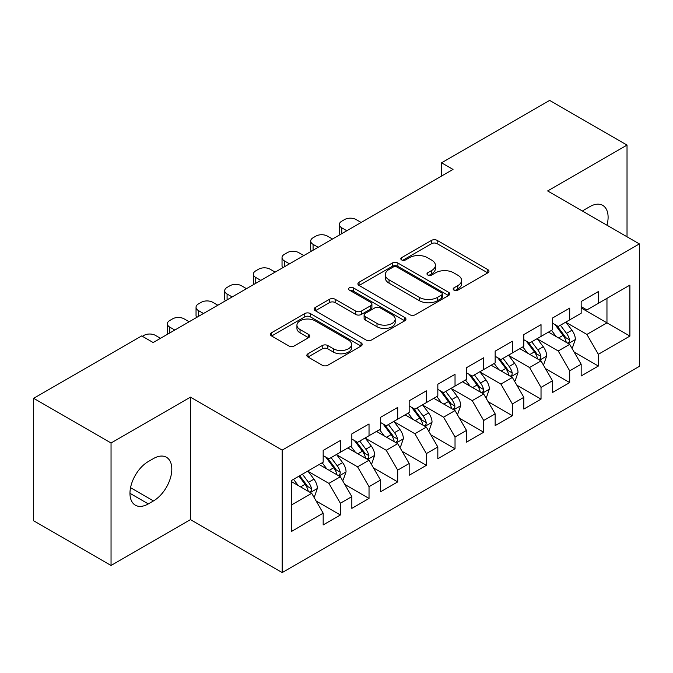 <?xml version="1.0" encoding="UTF-8"?>
<svg xmlns="http://www.w3.org/2000/svg" width="673" height="673" viewBox="0 0 673 673"><rect width="100%" height="100%" fill="white"/><g stroke="black" fill="none" stroke-linecap="round" stroke-linejoin="round"><path stroke-width="1.01" d="M453.964 290.122A2.785 1.607 0 0 0 457.901 290.122L487.799 272.868A3.979 2.297 0 0 0 488.968 271.244A3.979 2.297 0 0 0 487.799 269.612L437.156 240.379A3.979 2.297 0 0 0 431.528 240.379L401.63 257.633A2.785 1.607 0 0 0 400.814 258.769A2.785 1.607 0 0 0 401.63 259.913A2.785 1.607 0 0 0 405.567 259.913L409.436 257.675A12.737 7.353 0 0 1 427.448 257.675L431.671 260.115A12.737 7.353 0 0 1 435.397 265.313A12.737 7.353 0 0 1 431.671 270.512L427.801 272.742A2.785 1.607 0 0 0 426.985 273.877A2.785 1.607 0 0 0 427.801 275.021A2.785 1.607 0 0 0 431.738 275.021L435.608 272.784A12.737 7.353 0 0 1 453.61 272.784L457.833 275.223A12.737 7.353 0 0 1 461.56 280.422A12.737 7.353 0 0 1 457.833 285.621L453.964 287.851A2.785 1.607 0 0 0 453.148 288.986A2.785 1.607 0 0 0 453.964 290.122L453.964 287.851M308.007 353.762A3.979 2.297 0 0 0 306.838 355.386A3.979 2.297 0 0 0 308.007 357.01L322.216 365.22A3.979 2.297 0 0 0 327.844 365.22L361.039 346.048A3.979 2.297 0 0 0 362.209 344.425A3.979 2.297 0 0 0 361.039 342.801L310.396 313.559A3.979 2.297 0 0 0 304.768 313.559L271.564 332.723A3.979 2.297 0 0 0 270.403 334.355A3.979 2.297 0 0 0 271.564 335.978L288.734 345.888A3.979 2.297 0 0 0 294.362 345.888L308.571 337.678A3.979 2.297 0 0 0 309.731 336.054A3.979 2.297 0 0 0 308.571 334.431L300.057 329.518A10.642 6.15 0 0 1 296.936 325.177A10.642 6.15 0 0 1 303.506 319.498A10.642 6.15 0 0 1 315.107 320.828L348.454 340.075A10.642 6.15 0 0 1 351.567 344.425A10.642 6.15 0 0 1 344.997 350.103A10.642 6.15 0 0 1 333.396 348.765L327.844 345.56A3.979 2.297 0 0 0 322.216 345.56L308.007 353.762L308.007 357.01M111.045 442.994L111.045 565.471L190.451 519.623L190.451 397.154L111.045 442.994L33.65 398.315L141.717 335.92L153.183 342.54L453.022 169.428L441.555 162.807L441.555 176.048M190.451 397.154L282.18 450.111L639.35 243.904L639.35 366.373L282.18 572.58L282.18 450.111M627.026 236.787L627.026 145.099L547.62 190.947L639.35 243.904M627.026 145.099L549.631 100.42L441.555 162.807M409.722 314.695A3.979 2.297 0 0 0 415.35 314.695L448.546 295.523A3.979 2.297 0 0 0 449.715 293.899A3.979 2.297 0 0 0 448.546 292.275L397.903 263.034A3.979 2.297 0 0 0 392.275 263.034L359.071 282.206A3.979 2.297 0 0 0 357.91 283.829A3.979 2.297 0 0 0 359.071 285.453L409.722 314.695M350.482 290.728A2.785 1.607 0 0 1 353.308 291.123L353.308 287.808L404.793 317.538A3.979 2.297 0 0 1 405.962 319.162A3.979 2.297 0 0 1 404.793 320.785L371.597 339.958A3.979 2.297 0 0 1 365.969 339.958L315.317 310.716L315.317 307.468A3.979 2.297 0 0 0 314.156 309.092A3.979 2.297 0 0 0 315.317 310.716M315.317 307.468L329.526 299.266A3.979 2.297 0 0 1 335.154 299.266L355.697 311.119A3.979 2.297 0 0 0 361.325 311.119L370.747 305.677A3.979 2.297 0 0 0 371.917 304.053A3.979 2.297 0 0 0 370.747 302.429L349.363 290.088A2.785 1.607 0 0 1 348.547 288.944A2.785 1.607 0 0 1 350.271 287.464A2.785 1.607 0 0 1 353.308 287.808M581.161 307.948L606.962 322.847L606.962 298.349L629.894 285.116L598.356 303.321L598.356 291.569L581.161 301.496L581.161 313.248L569.695 319.868L569.695 308.116L552.491 318.043L552.491 329.795L541.025 336.416L541.025 324.664L523.83 334.599L523.83 346.343L512.363 352.963L512.363 341.219L495.16 351.146L495.16 362.898L483.694 369.519L483.694 357.767L466.498 367.694L466.498 379.446L455.032 386.066L455.032 374.314L437.829 384.249L437.829 395.993L426.362 402.614L426.362 390.862L409.167 400.797L409.167 412.549L397.701 419.17L397.701 407.417L380.497 417.344L380.497 429.096L369.031 435.717L369.031 423.965L351.836 433.892L351.836 445.644L340.37 452.264L340.37 440.512L323.175 450.447L323.175 462.2L291.636 480.404L291.636 531.376L323.175 513.171L311.708 493.309L291.636 481.725M629.894 285.116L629.894 336.088L598.356 354.292L586.89 334.431L566.111 322.434M574.136 352.055L598.356 366.045L598.356 354.292M598.356 366.045L581.161 375.971L581.161 364.219L569.695 370.84L558.228 350.978L537.441 338.982M545.475 368.611L569.695 382.592L569.695 370.84M569.695 382.592L552.491 392.519L552.491 380.775L541.025 387.387L529.558 367.534L508.78 355.529M516.805 385.158L541.025 399.139L541.025 387.387M541.025 399.139L523.83 409.075L523.83 397.322L512.363 403.943L500.897 384.081L480.11 372.085M488.144 401.705L512.363 415.695L512.363 403.943M512.363 415.695L495.16 425.622L495.16 413.87L483.694 420.49L472.227 400.628L451.448 388.632M459.474 418.253L483.694 432.243L483.694 420.49M483.694 432.243L466.498 442.169L466.498 430.417L455.032 437.038L443.566 417.184L422.779 405.18M430.813 434.808L455.032 448.79L455.032 437.038M455.032 448.79L437.829 458.717L437.829 446.973L426.362 453.594L414.896 433.732L394.117 421.735M402.143 451.356L426.362 465.337L426.362 453.594M426.362 465.337L409.167 475.273L409.167 463.52L397.701 470.141L386.235 450.279L365.456 438.283M373.481 467.903L397.701 481.893L397.701 470.141M397.701 481.893L380.497 491.82L380.497 480.068L369.031 486.688L357.565 466.826L336.786 454.83M344.812 484.459L369.031 498.441L369.031 486.688M369.031 498.441L351.836 508.367L351.836 496.624L340.37 503.236L328.904 483.382L308.125 471.378M316.15 501.006L340.37 514.988L340.37 503.236M340.37 514.988L323.175 524.923L323.175 513.171M323.175 455.579L328.904 458.885L340.37 452.264M291.636 504.893L311.708 493.309M351.836 439.023L357.565 442.338L369.031 435.717M328.904 483.382L340.37 476.762L319.153 464.513M351.836 496.624L340.37 476.762M380.497 422.476L386.235 425.79L397.701 419.17M357.565 466.826L369.031 460.214L347.823 447.966M380.497 480.068L369.031 460.214M409.167 405.928L414.896 409.234L426.362 402.614M386.235 450.279L397.701 443.658L376.485 431.41M409.167 463.52L397.701 443.658M437.829 389.373L443.566 392.687L455.032 386.066M414.896 433.732L426.362 427.111L405.154 414.862M437.829 446.973L426.362 427.111M466.498 372.825L472.227 376.14L483.694 369.519M443.566 417.184L455.032 410.564L433.816 398.315M466.498 430.417L455.032 410.564M495.16 356.278L500.897 359.584L512.363 352.963M472.227 400.628L483.694 394.008L462.486 381.768M495.16 413.87L483.694 394.008M523.83 339.73L529.558 343.037L541.025 336.416M500.897 384.081L512.363 377.46L491.147 365.212M523.83 397.322L512.363 377.46M552.491 323.175L558.228 326.489L569.695 319.868M529.558 367.534L541.025 360.913L519.817 348.664M552.491 380.775L541.025 360.913M581.161 306.627L586.89 309.933L598.356 303.321M558.228 350.978L569.695 344.357L548.478 332.117M581.161 364.219L569.695 344.357M33.65 398.315L33.65 520.784L111.045 565.471M190.451 519.623L282.18 572.58M586.89 334.431L606.962 322.847L629.894 336.088M606.979 225.211A25.944 14.983 120 0 0 602.73 205.383A25.944 14.983 120 0 0 589.758 206.67L584.601 209.648A25.944 14.983 120 0 0 582.431 211.044M148.312 461.535A25.944 14.983 120 0 0 131.361 484.4A25.944 14.983 120 0 0 135.34 505.187A25.944 14.983 120 0 0 148.312 503.9L153.469 500.922A25.944 14.983 120 0 0 170.42 478.057A25.944 14.983 120 0 0 166.441 457.27A25.944 14.983 120 0 0 153.469 458.557L148.312 461.535M455.083 290.517L457.833 288.927A12.737 7.353 0 0 0 461.56 283.728L461.56 280.422M435.397 265.313L435.397 268.62A12.737 7.353 0 0 1 431.671 273.818L428.911 275.408M487.748 272.893L437.156 243.685A3.979 2.297 0 0 0 431.528 243.685L402.74 260.3M448.496 295.556L397.903 266.348A3.979 2.297 0 0 0 392.275 266.348L359.13 285.487M441.513 295.035A2.785 1.607 0 0 0 442.329 293.899A2.785 1.607 0 0 0 441.513 292.763L397.062 267.097A2.785 1.607 0 0 0 393.116 267.097L389.036 269.452A12.737 7.353 0 0 0 385.309 274.651A12.737 7.353 0 0 0 389.036 279.85L419.43 297.39A12.737 7.353 0 0 0 437.433 297.39L441.513 295.035L441.513 298.349A2.785 1.607 0 0 0 442.329 297.214L442.329 293.899M385.309 274.651L385.309 277.966A12.737 7.353 0 0 0 389.036 283.156L389.036 279.85M441.513 298.349L437.433 300.705A12.737 7.353 0 0 1 419.43 300.705L389.036 283.156M315.376 310.749L329.526 302.572L329.526 299.266M371.917 304.053L371.917 307.368A3.979 2.297 0 0 1 370.747 308.991L361.325 314.434A3.979 2.297 0 0 1 355.697 314.434L335.154 302.572A3.979 2.297 0 0 0 329.526 302.572M353.308 291.123L404.742 320.819M377.015 323.427A10.642 6.15 0 0 0 388.607 324.756A10.642 6.15 0 0 0 395.186 319.078A10.642 6.15 0 0 0 392.065 314.737L380.321 307.956A3.979 2.297 0 0 0 374.693 307.956L365.262 313.399A3.979 2.297 0 0 0 364.101 315.023A3.979 2.297 0 0 0 365.262 316.647L377.015 323.427L377.015 326.733A10.642 6.15 0 0 0 388.607 328.071A10.642 6.15 0 0 0 395.186 322.392L395.186 319.078M364.101 315.023L364.101 318.329A3.979 2.297 0 0 0 365.262 319.953L365.262 316.647M377.015 326.733L365.262 319.953M351.567 344.425L351.567 347.731A10.642 6.15 0 0 1 344.997 353.409A10.642 6.15 0 0 1 333.396 352.08L327.844 348.866A3.979 2.297 0 0 0 322.216 348.866L308.057 357.043M296.936 325.177L296.936 328.483A10.642 6.15 0 0 0 300.057 332.832L300.057 329.518M308.512 337.711L300.057 332.832M360.989 346.082L310.396 316.865A3.979 2.297 0 0 0 304.768 316.865L271.623 336.004M571.814 348.034L572.504 347.638L575.365 339.36A10.743 6.2 -120 0 0 571.941 330.216L565.85 322.089M346.822 230.746L341.749 227.819A8.11 4.677 0 0 1 339.369 224.504A8.11 4.677 0 0 1 341.749 221.198L344.61 219.541A8.11 4.677 0 0 1 356.076 219.541L361.149 222.469M556.142 336.542L551.515 330.359M549.353 332.622L548.823 331.915M340.05 234.658A8.11 4.677 180 0 1 339.369 232.782L339.369 224.504M567.667 343.196L569.333 341.699L569.568 339.823A10.743 6.2 -120 0 0 566.489 333.362L560.407 325.227M556.924 325.74L564.445 335.777A5.477 3.163 60 0 1 565.446 337.442L569.568 339.823M555.04 324.647L563.057 335.347A10.743 6.2 60 0 1 566.128 341.808L566.346 342.431M543.153 364.589L543.834 364.186L546.703 355.916A10.743 6.2 -120 0 0 543.271 346.763L537.189 338.637M318.152 247.294L313.08 244.366A8.11 4.677 0 0 1 310.707 241.06A8.11 4.677 0 0 1 313.08 237.746L315.948 236.097A8.11 4.677 0 0 1 327.415 236.097L332.487 239.024M527.481 353.089L522.854 346.915M520.683 349.169L520.162 348.463M311.38 251.206A8.11 4.677 180 0 1 310.707 249.33L310.707 241.06M539.006 359.744L540.671 358.246L540.899 356.37A10.743 6.2 -120 0 0 537.828 349.91L531.737 341.783M528.263 342.288L535.784 352.324A5.477 3.163 60 0 1 536.776 353.99L540.899 356.37M526.37 341.194L534.387 351.895A10.743 6.2 60 0 1 537.466 358.356L537.677 358.978M514.483 381.137L515.173 380.741L518.033 372.463A10.743 6.2 -120 0 0 514.609 363.311L508.519 355.184M289.491 263.85L284.418 260.914A8.11 4.677 0 0 1 282.037 257.608A8.11 4.677 0 0 1 284.418 254.301L287.278 252.644A8.11 4.677 0 0 1 298.745 252.644L303.817 255.572M498.819 369.637L494.184 363.462M492.022 365.717L491.492 365.018M282.719 267.753A8.11 4.677 180 0 1 282.037 265.885L282.037 257.608M510.336 376.291L512.002 374.794L512.237 372.918A10.743 6.2 -120 0 0 509.158 366.457L503.076 358.33M499.593 358.835L507.114 368.88A5.477 3.163 60 0 1 508.115 370.537L512.237 372.918M497.709 357.75L505.726 368.442A10.743 6.2 60 0 1 508.796 374.903L509.015 375.526M485.822 397.684L486.503 397.289L489.372 389.011A10.743 6.2 -120 0 0 485.94 379.866L479.857 371.732M260.821 280.397L255.748 277.469A8.11 4.677 0 0 1 253.376 274.155A8.11 4.677 0 0 1 255.748 270.849L258.617 269.192A8.11 4.677 0 0 1 270.083 269.192L275.156 272.119M470.149 386.193L465.523 380.009M463.361 382.264L462.831 381.566M254.049 284.309A8.11 4.677 180 0 1 253.376 282.433L253.376 274.155M481.675 392.839L483.34 391.341L483.576 389.474A10.743 6.2 -120 0 0 480.497 383.013L474.406 374.878M470.932 375.383L478.453 385.427A5.477 3.163 60 0 1 479.445 387.093L483.576 389.474M469.039 374.297L477.056 384.998A10.743 6.2 60 0 1 480.135 391.459L480.345 392.081M457.152 414.231L457.842 413.836L460.702 405.558A10.743 6.2 -120 0 0 457.278 396.414L451.188 388.287M232.16 296.944L227.087 294.017A8.11 4.677 0 0 1 224.706 290.711A8.11 4.677 0 0 1 227.087 287.396L229.947 285.739A8.11 4.677 0 0 1 241.414 285.739L246.486 288.675M441.488 402.74L436.853 396.557M434.691 398.82L434.161 398.113M225.388 300.856A8.11 4.677 180 0 1 224.706 298.98L224.706 290.711M453.005 409.394L454.67 407.897L454.906 406.021A10.743 6.2 -120 0 0 451.835 399.56L445.745 391.434M442.262 391.938L449.791 401.974A5.477 3.163 60 0 1 450.784 403.64L454.906 406.021M440.378 390.845L448.395 401.545A10.743 6.2 60 0 1 451.465 408.006L451.684 408.629M428.491 430.787L429.172 430.384L432.041 422.114A10.743 6.2 -120 0 0 428.608 412.961L422.526 404.835M203.49 313.492L198.417 310.564A8.11 4.677 0 0 1 196.045 307.258A8.11 4.677 0 0 1 198.417 303.944L201.286 302.295A8.11 4.677 0 0 1 212.752 302.295L217.825 305.222M412.818 419.287L408.191 413.113M406.029 415.367L405.499 414.661M196.718 317.404A8.11 4.677 180 0 1 196.045 315.536L196.045 307.258M424.343 425.942L426.009 424.444L426.245 422.568A10.743 6.2 -120 0 0 423.166 416.107L417.075 407.981M413.601 408.486L421.121 418.53A5.477 3.163 60 0 1 422.114 420.188L426.245 422.568M411.708 407.392L419.725 418.093A10.743 6.2 60 0 1 422.804 424.554L423.023 425.176M399.821 447.335L400.511 446.939L403.371 438.661A10.743 6.2 -120 0 0 399.947 429.517L393.856 421.382M174.829 330.048L169.756 327.12A8.11 4.677 0 0 1 167.375 323.806A8.11 4.677 0 0 1 169.756 320.499L172.616 318.842A8.11 4.677 0 0 1 184.082 318.842L189.155 321.77M384.157 435.835L379.522 429.66M377.36 431.915L376.83 431.216M168.057 333.951A8.11 4.677 180 0 1 167.375 332.083L167.375 323.806M395.674 442.489L397.339 440.992L397.575 439.116A10.743 6.2 -120 0 0 394.504 432.655L388.414 424.528M384.939 425.033L392.46 435.078A5.477 3.163 60 0 1 393.453 436.735L397.575 439.116M383.046 423.948L391.063 434.64A10.743 6.2 60 0 1 394.134 441.109L394.353 441.724M371.16 463.882L371.841 463.487L374.71 455.209A10.743 6.2 -120 0 0 371.286 446.064L365.195 437.938M142.382 336.298L143.955 335.39A8.11 4.677 0 0 1 155.421 335.39L160.494 338.317M355.487 452.391L350.86 446.207M348.698 448.47L348.168 447.764M367.012 459.045L368.678 457.547L368.913 455.671A10.743 6.2 -120 0 0 365.834 449.211L359.744 441.076M356.269 441.589L363.79 451.625A5.477 3.163 60 0 1 364.783 453.291L368.913 455.671M354.377 440.495L362.394 451.196A10.743 6.2 60 0 1 365.473 457.657L365.691 458.279M342.49 480.438L343.18 480.034L346.048 471.765A10.743 6.2 -120 0 0 342.616 462.612L336.525 454.485M326.826 468.938L322.19 462.763M320.028 465.018L319.507 464.311M338.342 475.592L340.008 474.095L340.244 472.219A10.743 6.2 -120 0 0 337.173 465.758L331.082 457.632M327.608 458.136L335.129 468.172A5.477 3.163 60 0 1 336.121 469.838L340.244 472.219M325.715 457.043L333.732 467.743A10.743 6.2 60 0 1 336.803 474.204L337.022 474.827M313.828 496.985L314.51 496.59L317.378 488.312A10.743 6.2 -120 0 0 313.954 479.159L307.864 471.033M298.156 485.485L293.529 479.311M309.681 492.14L311.347 490.642L311.582 488.766A10.743 6.2 -120 0 0 308.503 482.305L302.413 474.179M299.721 475.735L306.459 484.728A5.477 3.163 60 0 1 307.452 486.386L311.582 488.766M298.972 476.164L305.062 484.291A10.743 6.2 60 0 1 308.141 490.752L308.36 491.374M457.833 288.927L457.833 285.621M427.801 275.021L427.801 272.742M431.671 273.818L431.671 270.512M401.63 259.913L401.63 257.633M431.528 243.685L431.528 240.379M437.156 243.685L437.156 240.379M487.799 272.868L487.799 269.612M359.071 285.453L359.071 282.206M392.275 266.348L392.275 263.034M397.903 266.348L397.903 263.034M448.546 295.523L448.546 292.275M419.43 300.705L419.43 297.39M437.433 300.705L437.433 297.39M335.154 302.572L335.154 299.266M355.697 314.434L355.697 311.119M361.325 314.434L361.325 311.119M370.747 308.991L370.747 305.677M404.793 320.785L404.793 317.538M322.216 348.866L322.216 345.56M327.844 348.866L327.844 345.56M333.396 352.08L333.396 348.765M308.571 337.678L308.571 334.431M271.564 335.978L271.564 332.723M304.768 316.865L304.768 313.559M310.396 316.865L310.396 313.559M361.039 346.048L361.039 342.801M129.965 493.309L148.312 503.9M130.545 487.689L153.469 500.922M341.749 227.819L341.749 233.674M568.349 343.583L575.297 339.571M566.489 333.362L571.941 330.216M558.565 337.939L563.057 335.347M313.08 244.366L313.08 250.221M539.679 360.131L546.636 356.118M537.828 349.91L543.271 346.763M529.903 354.486L534.387 351.895M284.418 260.914L284.418 266.777M511.017 376.687L517.966 372.674M509.158 366.457L514.609 363.311M501.234 371.033L505.726 368.442M255.748 277.469L255.748 283.325M482.348 393.234L489.305 389.221M480.497 383.013L485.94 379.866M472.572 387.589L477.056 384.998M227.087 294.017L227.087 299.872M453.686 409.781L460.635 405.769M451.835 399.56L457.278 396.414M443.902 404.137L448.395 401.545M198.417 310.564L198.417 316.428M425.016 426.329L431.973 422.316M423.166 416.107L428.608 412.961M415.241 420.684L419.725 418.093M169.756 327.12L169.756 332.975M396.355 442.884L403.304 438.872M394.504 432.655L399.947 429.517M386.571 437.24L391.063 434.64M367.685 459.432L374.642 455.419M365.834 449.211L371.286 446.064M357.91 453.787L362.394 451.196M339.024 475.979L345.972 471.966M337.173 465.758L342.616 462.612M329.24 470.334L333.732 467.743M310.354 492.535L317.311 488.522M308.503 482.305L313.954 479.159M300.579 486.882L305.062 484.291"/></g></svg>
